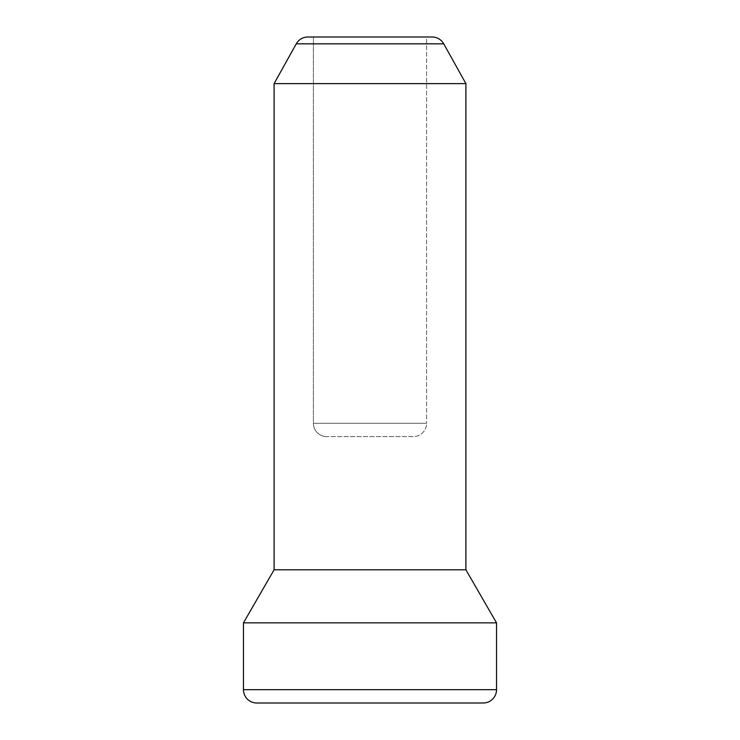 <?xml version="1.0" encoding="UTF-8"?>
<svg xmlns="http://www.w3.org/2000/svg" width="740" height="740" viewBox="0 0 740 740"><rect width="100%" height="100%" fill="white"/><g stroke="black" fill="none" stroke-linecap="round" stroke-linejoin="round"><path stroke-width="0.56" stroke-dasharray="3.7 2.78" d="M430.911 37L313.39 37L313.39 423.28A13.32 13.32 0 0 0 326.71 436.6A13.32 13.32 0 0 1 313.39 423.28L426.61 423.28A13.32 13.32 0 0 1 413.29 436.6L326.71 436.6L413.29 436.6A13.32 13.32 0 0 0 426.61 423.28L313.39 423.28L313.39 37L426.61 37L426.61 423.28L426.61 37L307.896 37L432.105 37M256.78 703L483.22 703L256.78 703M496.54 689.68L243.46 689.68L496.54 689.68M243.46 622.867L496.54 622.867L243.46 622.867M274.096 569.8L465.904 569.8L274.096 569.8M274.096 83.62L465.904 83.62L274.096 83.62M296.259 43.836L443.741 43.836L296.259 43.836M313.39 37L426.61 37L313.39 37M313.39 423.28L426.61 423.28L313.39 423.28"/><path stroke-width="1.11" d="M432.105 37A13.32 13.32 0 0 1 443.741 43.836L465.904 83.62L465.904 569.8L496.54 622.867L496.54 689.68L243.46 689.68A13.32 13.32 0 0 0 256.78 703L483.22 703A13.32 13.32 0 0 0 496.54 689.68L496.54 622.867L465.904 569.8L465.904 83.62L443.741 43.836A13.32 13.32 0 0 0 432.105 37L307.896 37A13.32 13.32 0 0 0 296.259 43.836L443.741 43.836L296.259 43.836L274.096 83.62L465.904 83.62L274.096 83.62L274.096 569.8L465.904 569.8L274.096 569.8L243.46 622.867L496.54 622.867L243.46 622.867L243.46 689.68L496.54 689.68A13.32 13.32 0 0 1 483.22 703L256.78 703A13.32 13.32 0 0 1 243.46 689.68L243.46 622.867L274.096 569.8L274.096 83.62L296.259 43.836M307.896 37L430.911 37"/></g></svg>
